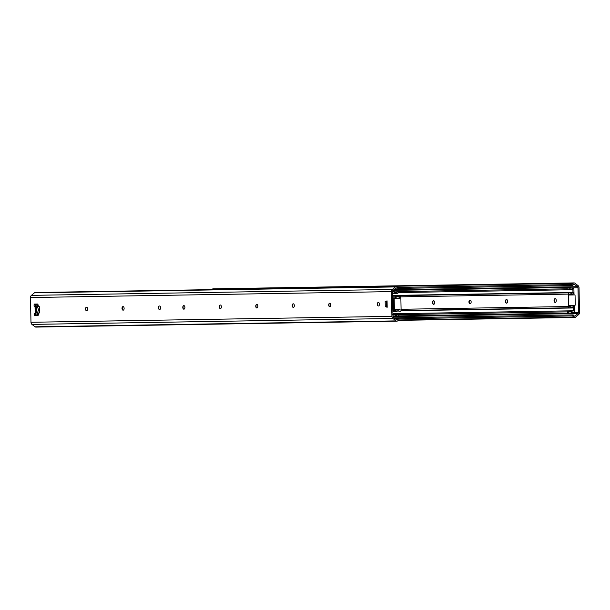<?xml version="1.0" encoding="UTF-8"?>
<svg xmlns="http://www.w3.org/2000/svg" width="610" height="610" viewBox="0 0 610 610"><rect width="100%" height="100%" fill="white"/><g stroke="black" fill="none" stroke-linecap="round" stroke-linejoin="round"><path stroke-width="0.91" d="M379.458 304.184A1.792 1.067 88.8 0 1 378.81 305.869A1.792 1.067 88.8 0 1 377.636 305.435A1.792 1.067 88.8 0 1 377.582 303.01A1.792 1.067 88.8 0 1 378.741 302.529A1.792 1.067 88.8 0 1 379.458 304.184M377.872 305.747A3.073 1.822 88.8 0 1 377.811 302.682M395.005 318.595L398.338 318.542L397.163 319.747A0.64 0.518 -90.9 0 1 396.569 319.792L393.45 317.398A1.281 1.029 -90.9 0 1 392.954 316.331L392.482 291.595A1.281 1.029 -90.9 0 1 392.932 290.512L395.959 287.989A0.64 0.518 -90.9 0 1 396.561 288.012L397.773 289.171L394.472 289.224M329.24 306.548A3.073 1.822 88.8 0 1 329.179 303.475M256.291 307.745A3.073 1.822 88.8 0 1 256.223 304.672M183.343 308.942A3.073 1.822 88.8 0 1 183.274 305.869M122.549 309.933A3.073 1.822 88.8 0 1 122.488 306.868M387.075 301.203L386.214 301.508L386.313 306.632L387.182 306.914M36.455 306.601L35.044 306.632L35.166 313.029L34.229 313.685L35.258 313.67L35.441 313.105M35.258 313.67L35.288 314.943L34.259 314.966L34.229 313.685M34.259 314.966L34.648 315.599L35.677 315.583L35.288 314.943M35.677 315.583L38.11 315.538M38.072 315.545L38.399 312.976L39.345 312.96L39.719 312.32L39.619 307.196L39.223 306.563L38.278 306.578L37.843 304.024L34.427 304.077L34.061 304.725L35.09 304.703L35.41 304.062M35.09 304.703L35.113 305.984L34.084 306.006L34.473 306.639L35.578 306.616M35.311 306.533L35.113 305.984M86.071 310.536A3.073 1.822 88.8 0 1 86.01 307.463M159.019 309.339A3.073 1.822 88.8 0 1 158.958 306.266M219.813 308.34A3.073 1.822 88.8 0 1 219.752 305.267M292.762 307.143A3.073 1.822 88.8 0 1 292.701 304.077M330.818 304.985A1.792 1.067 88.8 0 1 330.178 306.662A1.792 1.067 88.8 0 1 328.996 306.228A1.792 1.067 88.8 0 1 328.95 303.803A1.792 1.067 88.8 0 1 330.109 303.322A1.792 1.067 88.8 0 1 330.818 304.985M294.348 305.579A1.792 1.067 88.8 0 1 293.7 307.265A1.792 1.067 88.8 0 1 292.525 306.83A1.792 1.067 88.8 0 1 292.472 304.405A1.792 1.067 88.8 0 1 293.631 303.917A1.792 1.067 88.8 0 1 294.348 305.579M257.87 306.182A1.792 1.067 88.8 0 1 257.229 307.859A1.792 1.067 88.8 0 1 256.048 307.425A1.792 1.067 88.8 0 1 256.002 305A1.792 1.067 88.8 0 1 257.161 304.52A1.792 1.067 88.8 0 1 257.87 306.182M221.399 306.777A1.792 1.067 88.8 0 1 220.751 308.462A1.792 1.067 88.8 0 1 219.569 308.019A1.792 1.067 88.8 0 1 219.524 305.602A1.792 1.067 88.8 0 1 220.683 305.114A1.792 1.067 88.8 0 1 221.399 306.777M184.922 307.371A1.792 1.067 88.8 0 1 184.273 309.056A1.792 1.067 88.8 0 1 183.099 308.622A1.792 1.067 88.8 0 1 183.046 306.197A1.792 1.067 88.8 0 1 184.212 305.717A1.792 1.067 88.8 0 1 184.922 307.371M160.605 307.775A1.792 1.067 88.8 0 1 159.957 309.453A1.792 1.067 88.8 0 1 158.783 309.018A1.792 1.067 88.8 0 1 158.73 306.594A1.792 1.067 88.8 0 1 159.896 306.113A1.792 1.067 88.8 0 1 160.605 307.775M124.127 308.37A1.792 1.067 88.8 0 1 123.487 310.055A1.792 1.067 88.8 0 1 122.305 309.613A1.792 1.067 88.8 0 1 122.259 307.196A1.792 1.067 88.8 0 1 123.418 306.708A1.792 1.067 88.8 0 1 124.127 308.37M87.657 308.973A1.792 1.067 88.8 0 1 87.009 310.65A1.792 1.067 88.8 0 1 85.835 310.215A1.792 1.067 88.8 0 1 85.781 307.791A1.792 1.067 88.8 0 1 86.94 307.31A1.792 1.067 88.8 0 1 87.657 308.973M35.166 313.029L36.577 313.006M35.044 306.632L34.473 306.639M38.064 315.545L34.648 315.599M34.084 306.006L34.061 304.725M38.399 312.976L39.391 312.96M398.338 318.542L399.001 319.526L397.827 320.73A1.921 1.548 -90.9 0 1 396.027 320.883L392.916 318.489A2.562 2.059 -90.9 0 1 391.925 316.354L391.452 291.618A2.562 2.059 -90.9 0 1 392.352 289.445L395.379 286.921A1.921 1.548 -90.9 0 1 397.179 286.997L398.399 288.156L397.773 289.171M391.925 316.354L30.973 322.271L30.5 297.535L391.452 291.618M387.19 307.265L385.276 306.655L385.185 301.531L387.068 300.86L387.19 307.265M385.185 301.531L386.214 301.508M385.276 306.655L386.313 306.632M30.973 322.271A2.562 2.059 89.1 0 0 31.964 324.406L392.916 318.489M396.866 321.173L35.914 327.09A1.921 1.548 -90.9 0 1 35.075 326.8L31.964 324.406M392.352 289.445L31.4 295.362A2.562 2.059 89.1 0 0 30.5 297.535M31.4 295.362L34.427 292.838A1.921 1.548 -90.9 0 1 35.266 292.518L396.218 286.601M35.601 306.616L36.554 306.601L36.676 313.006M35.266 313.83L35.586 314.653A1.281 0.762 -91.2 0 0 36.242 315.248A1.281 0.762 -91.2 0 0 36.874 314.63L38.316 310.444A1.281 0.762 -91.2 0 0 38.293 309.102L36.691 304.969A1.281 0.762 -91.2 0 0 36.028 304.367A1.281 0.762 -91.2 0 0 35.395 304.985L35.113 305.823M392.733 314.524L394.479 314.973A4.331 3.485 89.1 0 0 396.058 315.416A4.331 3.485 89.1 0 0 398.261 314.379L392.924 314.463M392.489 292.106A3.203 2.577 -90.9 0 0 393.564 291.74A5.612 4.514 89.1 0 1 395.615 291.084A5.612 4.514 89.1 0 1 398.498 292.304L397.857 293.303A4.331 3.485 89.1 0 0 395.638 292.365A4.331 3.485 89.1 0 0 394.052 292.869L392.329 293.395M392.604 297.97L393.587 298.206A1.411 1.136 -90.9 0 1 394.212 298.648M394.403 309.209A1.411 1.136 -90.9 0 1 393.808 309.659L392.832 309.933M397.857 293.303L392.52 293.395M392.626 299.281L393.48 299.586L393.648 308.279L392.809 308.629M392.947 315.797A3.203 2.577 -90.9 0 1 394.029 316.125A5.612 4.514 89.1 0 0 396.073 316.697A5.612 4.514 89.1 0 0 398.94 315.355L398.261 314.379M555.222 298.687A1.86 1.106 -91.2 0 0 554.52 299.296A1.86 1.106 -91.2 0 0 554.261 300.547A1.86 1.106 -91.2 0 0 554.574 301.805A1.86 1.106 -91.2 0 0 555.298 302.385M554.772 302.072A2.882 1.708 88.8 0 1 554.475 300.547A2.882 1.708 88.8 0 1 554.703 299.014M401.083 309.278L568.573 306.533L568.337 294.111A1.281 1.029 89.1 0 1 569.343 292.808L392.558 295.705L569.343 292.808A3.203 2.577 89.1 0 0 569.343 292.808A3.203 2.577 89.1 0 1 570.38 293.052A3.203 2.577 -90.9 0 0 571.41 293.303A3.203 2.577 -90.9 0 0 573.095 292.472L573.796 293.425A4.483 3.607 -90.9 0 1 571.425 294.584A4.483 3.607 -90.9 0 1 569.992 294.233L569.366 294.089L569.382 295.019L574.536 294.912A0.64 0.518 -90.9 0 1 575.062 295.537L575.245 304.825A0.64 0.518 -90.9 0 1 574.742 305.473L569.587 305.579L569.603 306.51L570.22 306.334A4.483 3.607 -90.9 0 1 571.669 305.93A4.483 3.607 -90.9 0 1 574.056 306.99L573.392 307.966L400.892 310.795M506.132 302.873A2.882 1.708 88.8 0 1 505.842 301.34A2.882 1.708 88.8 0 1 506.071 299.815M433.184 304.07A2.882 1.708 88.8 0 1 432.894 302.537A2.882 1.708 88.8 0 1 433.123 301.004M469.662 303.467A2.882 1.708 88.8 0 1 469.364 301.935A2.882 1.708 88.8 0 1 469.601 300.41M554.055 300.555A1.86 1.106 88.8 0 1 555.115 298.679A1.86 1.106 88.8 0 1 556.259 300.517A1.86 1.106 88.8 0 1 555.192 302.392A1.86 1.106 88.8 0 1 554.055 300.555M506.59 299.479A1.86 1.106 -91.2 0 0 505.888 300.089A1.86 1.106 -91.2 0 0 505.629 301.348A1.86 1.106 -91.2 0 0 505.942 302.598A1.86 1.106 -91.2 0 0 506.666 303.178M505.423 301.355A1.86 1.106 88.8 0 1 506.483 299.479A1.86 1.106 88.8 0 1 507.627 301.31A1.86 1.106 88.8 0 1 506.559 303.193A1.86 1.106 88.8 0 1 505.423 301.355M470.112 300.082A1.86 1.106 -91.2 0 0 469.418 300.692A1.86 1.106 -91.2 0 0 469.151 301.942A1.86 1.106 -91.2 0 0 469.464 303.2A1.86 1.106 -91.2 0 0 470.188 303.78M468.945 301.95A1.86 1.106 88.8 0 1 470.005 300.074A1.86 1.106 88.8 0 1 471.149 301.912A1.86 1.106 88.8 0 1 470.089 303.788A1.86 1.106 88.8 0 1 468.945 301.95M433.634 300.677A1.86 1.106 -91.2 0 0 432.94 301.287A1.86 1.106 -91.2 0 0 432.673 302.545A1.86 1.106 -91.2 0 0 432.993 303.795A1.86 1.106 -91.2 0 0 433.71 304.375M432.467 302.545A1.86 1.106 88.8 0 1 433.535 300.669A1.86 1.106 88.8 0 1 434.671 302.507A1.86 1.106 88.8 0 1 433.611 304.382A1.86 1.106 88.8 0 1 432.467 302.545M574.086 294.912A0.64 0.518 89.1 0 0 574.079 294.912L569.382 295.011M569.366 294.249L569.992 294.233L569.366 294.089M568.573 306.533A1.281 1.029 89.1 0 0 569.626 307.791L569.626 307.791A3.203 2.577 89.1 0 0 570.655 307.501A3.203 2.577 -90.9 0 1 571.692 307.211A3.203 2.577 -90.9 0 1 573.392 307.966M573.095 292.472L392.558 295.431M398.246 288.4L572.615 285.549L573.789 284.336A0.64 0.518 -90.9 0 1 574.384 284.29L577.502 286.685A1.281 1.029 -90.9 0 1 577.998 287.752L578.471 312.488A1.281 1.029 -90.9 0 1 578.021 313.57L574.994 316.094A0.64 0.518 -90.9 0 1 574.391 316.071L573.179 314.912L394.037 317.848M572.615 285.549L571.951 284.557L573.125 283.353A1.921 1.548 -90.9 0 1 574.925 283.2L578.036 285.594A2.562 2.059 -90.9 0 1 579.027 287.729L579.5 312.465A2.562 2.059 -90.9 0 1 578.6 314.638L575.573 317.162A1.921 1.548 -90.9 0 1 573.774 317.086L572.554 315.927L398.498 318.778M211.83 289.62L212.173 289.27A1.921 1.548 -90.9 0 1 213.134 288.827L574.086 282.91M571.951 284.557L397.621 287.417M573.179 314.912L572.554 315.927M572.95 292.472L572.897 289.651L567.414 289.742L572.683 289.651M572.897 289.651L571.158 289.201A4.331 3.485 89.1 0 0 569.58 288.759A4.331 3.485 89.1 0 0 567.369 289.796L398.33 292.564M573.141 310.78L567.78 310.871L573.301 310.78L573.247 307.966M572.744 312.129L573.743 312.114A3.203 2.577 -90.9 0 0 573.24 312.061A3.203 2.577 -90.9 0 0 572.073 312.434A5.612 4.514 89.1 0 1 570.014 313.09A5.612 4.514 89.1 0 1 567.14 311.87L567.773 310.864A4.331 3.485 89.1 0 0 569.999 311.809A4.331 3.485 89.1 0 0 571.578 311.306L573.301 310.78M571.966 305.938A1.411 1.136 -90.9 0 1 571.433 305.541M571.219 294.973A1.411 1.136 -90.9 0 1 571.692 294.561M567.773 310.864L392.909 313.731M573.827 294.92A1.281 1.029 89.1 0 0 574.01 294.165L573.911 288.911A0.64 0.518 89.1 0 0 573.286 288.301A3.203 2.577 -90.9 0 1 572.767 288.37A3.203 2.577 -90.9 0 1 571.601 288.05A5.612 4.514 89.1 0 0 569.557 287.478A5.612 4.514 89.1 0 0 566.69 288.82L397.552 291.588M573.743 312.114A0.64 0.518 89.1 0 0 574.346 311.474L574.246 306.22A1.281 1.029 89.1 0 0 574.04 305.488M567.14 311.87L398.437 314.63M566.69 288.82L567.369 289.796M395.379 297.123L396.035 296.14A3.203 2.577 -90.9 0 0 397.743 296.902A3.203 2.577 -90.9 0 0 398.78 296.612A3.203 2.577 89.1 0 1 399.802 296.323A1.281 1.029 89.1 0 0 399.802 296.323A1.281 1.029 89.1 0 1 400.861 297.581L401.098 310.002A1.281 1.029 89.1 0 1 400.091 311.306L400.076 311.306A3.203 2.577 89.1 0 0 400.091 311.306A3.203 2.577 89.1 0 1 399.054 311.054A3.203 2.577 -90.9 0 0 398.025 310.81A3.203 2.577 -90.9 0 0 396.332 311.634L395.638 310.688A4.483 3.607 -90.9 0 1 398.002 309.529A4.483 3.607 -90.9 0 1 399.443 309.872L400.068 310.025L400.046 309.095L394.899 309.201A0.64 0.518 -90.9 0 1 394.365 308.568L394.19 299.289A0.64 0.518 -90.9 0 1 394.693 298.633L399.847 298.526L399.825 297.604L399.214 297.771A4.483 3.607 -90.9 0 1 397.758 298.183A4.483 3.607 -90.9 0 1 395.379 297.123L392.588 297.169M399.443 309.872L400.053 310.025M394.235 298.641A0.64 0.518 89.1 0 0 393.732 299.296L393.915 308.576A0.64 0.518 89.1 0 0 394.441 309.209L394.891 309.201L394.441 309.209M399.847 298.526L394.693 298.633M395.638 310.688L392.848 310.734M396.035 296.14L392.573 296.201M396.332 311.634L392.87 311.695M36.066 313.014L35.944 306.609M396.027 320.883L35.075 326.8M395.379 286.921L34.427 292.838M396.561 288.012L395.913 288.027M397.163 319.747L396.515 319.754M36.897 314.569L38.43 314.539M393.572 308.408L392.802 308.424M38.422 314.226L37.004 314.249M38.247 304.985L36.707 305.008M36.829 305.313L38.247 305.29M392.634 299.479L393.397 299.464M393.48 299.586L392.634 299.601M38.255 305.412L36.874 305.435M37.05 314.127L38.422 314.104M392.802 308.294L393.648 308.279M393.564 291.74L392.489 291.755M394.029 316.125L392.954 316.14M568.337 294.111L400.663 296.856M570.22 306.334L569.603 306.342M569.618 307.791L401.006 310.551L569.626 307.791M577.998 287.752L571.257 287.859M571.799 312.594L578.471 312.488M573.774 317.086L398.582 319.96M573.125 283.353L212.173 289.27M393.915 289.689L577.502 286.685M574.384 284.29L573.827 284.298M578.021 313.57L397.064 316.537M574.994 316.094L574.437 316.102M571.158 289.201L568.017 289.247M571.578 311.306L568.398 311.352M573.286 288.301L572.256 288.316M394.365 308.568L393.915 308.576M393.732 299.296L394.19 299.289M399.054 311.054L397.003 311.092M398.78 296.612L396.698 296.643M396.073 316.697L393.023 316.742M395.615 291.084L392.543 291.13M571.669 305.93L569.595 305.961M571.425 294.584L569.374 294.615M574.734 317.482L398.17 320.38M573.842 312.122L572.698 312.145M573.385 288.286L572.203 288.301M569.557 287.478L393.099 290.368M570.014 313.09L398.322 315.904M397.758 298.183L393.709 298.244M398.002 309.529L393.968 309.598"/></g></svg>
